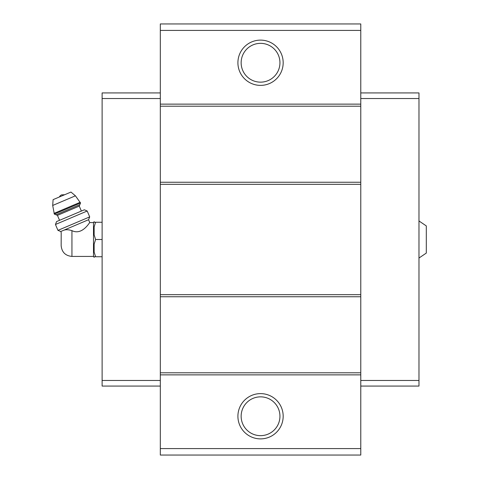 <?xml version="1.0" encoding="UTF-8"?>
<svg xmlns="http://www.w3.org/2000/svg" width="479" height="479" viewBox="0 0 479 479"><rect width="100%" height="100%" fill="white"/><g stroke="black" fill="none" stroke-linecap="round" stroke-linejoin="round"><path stroke-width="0.72" d="M418.975 220.963L426.304 225.92L426.304 253.08L418.975 258.037M71.94 256.421L71.94 230.633C82.526 235.878 90.052 221.412 89.771 222.579C90.064 221.412 82.502 235.878 71.94 230.633C68.701 229.603 65.994 229.465 63.821 230.213L60.779 231.507L61.198 232.495L61.162 245.643C61.803 252.188 65.395 255.78 71.94 256.421L93.495 256.421L94.141 257.343L94.141 256.744L95.59 256.744L94.141 256.744M62.587 230.734C60.635 232.836 60.635 232.836 62.587 230.734M63.821 230.213L88.555 219.717L89.771 222.579L93.495 222.579L93.495 256.421M360.777 30.416L160.315 30.416L160.315 23.95L360.777 23.95L360.777 455.05L160.315 455.05L160.315 448.584L360.777 448.584M260.546 40.116A22.633 22.633 0 0 1 280.143 74.065A22.633 22.633 0 0 1 240.943 74.065A22.633 22.633 0 0 1 260.546 40.116M160.315 30.416L160.315 448.584M360.777 104.135L160.315 104.135M360.777 106.206L160.315 106.206M360.777 182.248L160.315 182.248M360.777 184.319L160.315 184.319M360.777 294.681L160.315 294.681M360.777 296.752L160.315 296.752M360.777 372.794L160.315 372.794M360.777 374.865L160.315 374.865M260.546 393.618A22.633 22.633 0 0 1 280.143 427.567A22.633 22.633 0 0 1 240.943 427.567A22.633 22.633 0 0 1 260.546 393.618M360.777 92.926L418.975 92.926L418.975 386.074L360.777 386.074M418.975 380.47L360.777 380.47M418.975 98.53L360.777 98.53M160.315 92.926L102.117 92.926L102.117 380.47L160.315 380.47M102.117 380.47L102.117 386.074L160.315 386.074M102.117 98.53L160.315 98.53M260.546 396.851A19.399 19.399 0 0 1 277.347 425.951A19.399 19.399 0 0 1 243.745 425.951A19.399 19.399 0 0 1 260.546 396.851M260.546 43.35A19.399 19.399 0 0 1 277.347 72.449A19.399 19.399 0 0 1 243.745 72.449A19.399 19.399 0 0 1 260.546 43.35M93.495 222.579L94.141 221.657L94.141 222.256L95.59 222.256L94.141 226.902L94.141 234.854L95.59 239.5L94.141 244.146L94.141 252.098L95.59 256.744L102.117 256.744M95.59 239.5L102.117 239.5M94.141 226.902L95.59 222.256L102.117 222.256M95.59 222.256L94.141 222.256M59.408 196.965A4.311 4.311 0 0 1 61.611 194.857L64.659 194.737M80.52 202.988L75.425 195.809L70.958 192.061L53.103 199.641L52.696 205.455L54.325 214.107L56.025 214.79L79.831 204.683L80.52 202.988L54.325 214.107M81.37 211.059L79.263 206.096L79.831 204.683M87.202 211.005L84.346 209.796L56.564 221.585L55.456 224.483L57.953 230.363L89.699 216.891L87.202 211.005L55.456 224.483M75.425 195.809L52.696 205.455M80.215 202.276L54.025 213.394M79.263 206.096L57.438 215.364L56.025 214.79M57.438 215.364L59.54 220.322M88.555 219.717L89.699 216.891M60.779 231.507L57.953 230.363"/></g></svg>
